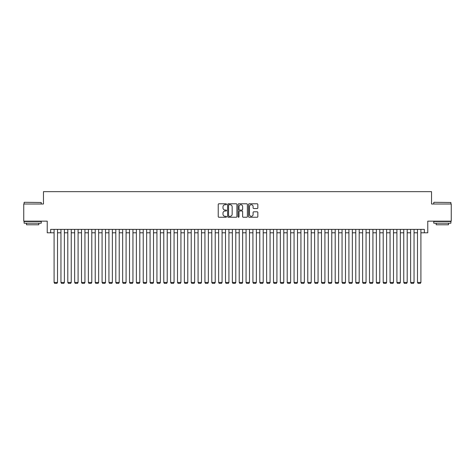 <?xml version="1.0" encoding="UTF-8"?>
<svg xmlns="http://www.w3.org/2000/svg" width="475" height="475" viewBox="0 0 475 475"><rect width="100%" height="100%" fill="white"/><g stroke="black" fill="none" stroke-linecap="round" stroke-linejoin="round"><path stroke-width="0.71" d="M226.527 204.262A0.469 0.469 0 0 0 226.058 203.787L218.91 203.787A0.671 0.671 0 0 0 218.233 204.464L218.233 216.576A0.671 0.671 0 0 0 218.91 217.247L226.058 217.247A0.469 0.469 0 0 0 226.527 216.778A0.469 0.469 0 0 0 226.058 216.309L225.132 216.309A2.155 2.155 0 0 1 222.983 214.154L222.983 213.144A2.155 2.155 0 0 1 225.132 210.989L226.058 210.989A0.469 0.469 0 0 0 226.527 210.52A0.469 0.469 0 0 0 226.058 210.051L225.132 210.051A2.155 2.155 0 0 1 222.983 207.896L222.983 206.886A2.155 2.155 0 0 1 225.132 204.731L226.058 204.731A0.469 0.469 0 0 0 226.527 204.262M257.171 208.537A0.671 0.671 0 0 0 257.842 207.86L257.842 204.464A0.671 0.671 0 0 0 257.171 203.787L249.227 203.787A0.671 0.671 0 0 0 248.556 204.464L248.556 216.576A0.671 0.671 0 0 0 249.227 217.247L257.171 217.247A0.671 0.671 0 0 0 257.842 216.576L257.842 212.473A0.671 0.671 0 0 0 257.171 211.797L253.769 211.797A0.671 0.671 0 0 0 253.098 212.473L253.098 214.51A1.799 1.799 0 0 1 251.299 216.309A1.799 1.799 0 0 1 249.494 214.51L249.494 206.53A1.799 1.799 0 0 1 251.299 204.731A1.799 1.799 0 0 1 253.098 206.53L253.098 207.86A0.671 0.671 0 0 0 253.769 208.537L257.171 208.537M50.659 232.803L50.659 229.377L424.341 229.377L424.341 232.803L427.767 232.803L427.767 221.148L451.25 221.148L451.25 204.007L431.537 204.007L431.537 191.662L43.462 191.662L43.462 204.007L23.75 204.007L23.75 221.148L47.233 221.148L47.233 232.803L54.091 232.803M236.912 204.464A0.671 0.671 0 0 0 236.235 203.787L228.297 203.787A0.671 0.671 0 0 0 227.626 204.464L227.626 216.576A0.671 0.671 0 0 0 228.297 217.247L236.235 217.247A0.671 0.671 0 0 0 236.912 216.576L236.912 204.464M238.765 203.787L246.703 203.787A0.671 0.671 0 0 1 247.374 204.464L247.374 216.576A0.671 0.671 0 0 1 246.703 217.247L243.307 217.247A0.671 0.671 0 0 1 242.63 216.576L242.63 211.666A0.671 0.671 0 0 0 241.959 210.989L239.703 210.989A0.671 0.671 0 0 0 239.032 211.666L239.032 216.778A0.469 0.469 0 0 1 238.563 217.247A0.469 0.469 0 0 1 238.088 216.778L238.088 204.464A0.671 0.671 0 0 1 238.765 203.787M57.517 232.803L60.948 232.803M64.374 232.803L67.8 232.803M71.232 232.803L74.658 232.803M78.09 232.803L81.516 232.803M84.942 232.803L88.374 232.803M91.8 232.803L95.226 232.803M98.657 232.803L102.083 232.803M105.515 232.803L108.941 232.803M112.367 232.803L115.799 232.803M119.225 232.803L122.657 232.803M126.083 232.803L129.509 232.803M132.941 232.803L136.367 232.803M139.798 232.803L143.224 232.803M146.65 232.803L150.082 232.803M153.508 232.803L156.934 232.803M160.366 232.803L163.792 232.803M167.224 232.803L170.65 232.803M174.076 232.803L177.507 232.803M180.933 232.803L184.365 232.803M187.791 232.803L191.217 232.803M194.649 232.803L198.075 232.803M201.501 232.803L204.933 232.803M208.359 232.803L211.791 232.803M215.217 232.803L218.643 232.803M222.074 232.803L225.5 232.803M228.932 232.803L232.358 232.803M235.784 232.803L239.216 232.803M242.642 232.803L246.068 232.803M249.5 232.803L252.926 232.803M256.358 232.803L259.783 232.803M263.209 232.803L266.641 232.803M270.067 232.803L273.499 232.803M276.925 232.803L280.351 232.803M283.783 232.803L287.209 232.803M290.635 232.803L294.067 232.803M297.493 232.803L300.924 232.803M304.35 232.803L307.776 232.803M311.208 232.803L314.634 232.803M318.066 232.803L321.492 232.803M324.918 232.803L328.35 232.803M331.776 232.803L335.202 232.803M338.633 232.803L342.059 232.803M345.491 232.803L348.917 232.803M352.343 232.803L355.775 232.803M359.201 232.803L362.633 232.803M366.059 232.803L369.485 232.803M372.917 232.803L376.343 232.803M379.774 232.803L383.2 232.803M386.626 232.803L390.058 232.803M393.484 232.803L396.91 232.803M400.342 232.803L403.768 232.803M407.2 232.803L410.626 232.803M414.052 232.803L417.483 232.803M420.909 232.803L424.341 232.803M229.039 204.731A0.469 0.469 0 0 0 228.564 205.206L228.564 215.834A0.469 0.469 0 0 0 229.039 216.309L230.013 216.309A2.155 2.155 0 0 0 232.168 214.154L232.168 206.886A2.155 2.155 0 0 0 230.013 204.731L229.039 204.731M242.63 206.566A1.799 1.799 0 0 0 240.831 204.767A1.799 1.799 0 0 0 239.032 206.566L239.032 209.374A0.671 0.671 0 0 0 239.703 210.051L241.959 210.051A0.671 0.671 0 0 0 242.63 209.374L242.63 206.566M57.517 229.377L57.517 282.447L54.091 282.447L54.091 229.377M57.517 282.447L57.006 283.337L54.601 283.337L54.091 282.447M24.296 202.291L41.236 202.498L24.296 202.291M32.662 223.203L24.094 223.203L24.094 221.493L41.236 221.493L41.236 223.203L32.662 223.203M38.831 223.203L38.831 224.782L26.493 224.782L26.493 223.203M433.972 202.291L450.906 202.498L433.972 202.291M442.338 223.203L433.764 223.203L433.764 221.493L450.906 221.493L450.906 223.203L442.338 223.203M448.507 223.203L448.507 224.782L436.169 224.782L436.169 223.203M64.374 229.377L64.374 282.447L60.948 282.447L60.948 229.377M64.374 282.447L63.858 283.337L61.459 283.337L60.948 282.447M71.232 229.377L71.232 282.447L67.8 282.447L67.8 229.377M71.232 282.447L70.716 283.337L68.317 283.337L67.8 282.447M78.09 229.377L78.09 282.447L74.658 282.447L74.658 229.377M78.09 282.447L77.573 283.337L75.175 283.337L74.658 282.447M84.942 229.377L84.942 282.447L81.516 282.447L81.516 229.377M84.942 282.447L84.431 283.337L82.032 283.337L81.516 282.447M91.8 229.377L91.8 282.447L88.374 282.447L88.374 229.377M91.8 282.447L91.283 283.337L88.884 283.337L88.374 282.447M98.657 229.377L98.657 282.447L95.226 282.447L95.226 229.377M98.657 282.447L98.141 283.337L95.742 283.337L95.226 282.447M105.515 229.377L105.515 282.447L102.083 282.447L102.083 229.377M105.515 282.447L104.999 283.337L102.6 283.337L102.083 282.447M112.367 229.377L112.367 282.447L108.941 282.447L108.941 229.377M112.367 282.447L111.857 283.337L109.458 283.337L108.941 282.447M119.225 229.377L119.225 282.447L115.799 282.447L115.799 229.377M119.225 282.447L118.714 283.337L116.31 283.337L115.799 282.447M126.083 229.377L126.083 282.447L122.657 282.447L122.657 229.377M126.083 282.447L125.566 283.337L123.168 283.337L122.657 282.447M132.941 229.377L132.941 282.447L129.509 282.447L129.509 229.377M132.941 282.447L132.424 283.337L130.025 283.337L129.509 282.447M139.798 229.377L139.798 282.447L136.367 282.447L136.367 229.377M139.798 282.447L139.282 283.337L136.883 283.337L136.367 282.447M146.65 229.377L146.65 282.447L143.224 282.447L143.224 229.377M146.65 282.447L146.14 283.337L143.741 283.337L143.224 282.447M153.508 229.377L153.508 282.447L150.082 282.447L150.082 229.377M153.508 282.447L152.992 283.337L150.593 283.337L150.082 282.447M160.366 229.377L160.366 282.447L156.934 282.447L156.934 229.377M160.366 282.447L159.849 283.337L157.451 283.337L156.934 282.447M167.224 229.377L167.224 282.447L163.792 282.447L163.792 229.377M167.224 282.447L166.707 283.337L164.308 283.337L163.792 282.447M174.076 229.377L174.076 282.447L170.65 282.447L170.65 229.377M174.076 282.447L173.565 283.337L171.166 283.337L170.65 282.447M180.933 229.377L180.933 282.447L177.507 282.447L177.507 229.377M180.933 282.447L180.423 283.337L178.018 283.337L177.507 282.447M187.791 229.377L187.791 282.447L184.365 282.447L184.365 229.377M187.791 282.447L187.275 283.337L184.876 283.337L184.365 282.447M194.649 229.377L194.649 282.447L191.217 282.447L191.217 229.377M194.649 282.447L194.132 283.337L191.734 283.337L191.217 282.447M201.501 229.377L201.501 282.447L198.075 282.447L198.075 229.377M201.501 282.447L200.99 283.337L198.592 283.337L198.075 282.447M208.359 229.377L208.359 282.447L204.933 282.447L204.933 229.377M208.359 282.447L207.848 283.337L205.443 283.337L204.933 282.447M215.217 229.377L215.217 282.447L211.791 282.447L211.791 229.377M215.217 282.447L214.7 283.337L212.301 283.337L211.791 282.447M222.074 229.377L222.074 282.447L218.643 282.447L218.643 229.377M222.074 282.447L221.558 283.337L219.159 283.337L218.643 282.447M228.932 229.377L228.932 282.447L225.5 282.447L225.5 229.377M228.932 282.447L228.416 283.337L226.017 283.337L225.5 282.447M235.784 229.377L235.784 282.447L232.358 282.447L232.358 229.377M235.784 282.447L235.273 283.337L232.875 283.337L232.358 282.447M242.642 229.377L242.642 282.447L239.216 282.447L239.216 229.377M242.642 282.447L242.125 283.337L239.727 283.337L239.216 282.447M249.5 229.377L249.5 282.447L246.068 282.447L246.068 229.377M249.5 282.447L248.983 283.337L246.584 283.337L246.068 282.447M256.358 229.377L256.358 282.447L252.926 282.447L252.926 229.377M256.358 282.447L255.841 283.337L253.442 283.337L252.926 282.447M263.209 229.377L263.209 282.447L259.783 282.447L259.783 229.377M263.209 282.447L262.699 283.337L260.3 283.337L259.783 282.447M270.067 229.377L270.067 282.447L266.641 282.447L266.641 229.377M270.067 282.447L269.557 283.337L267.152 283.337L266.641 282.447M276.925 229.377L276.925 282.447L273.499 282.447L273.499 229.377M276.925 282.447L276.408 283.337L274.01 283.337L273.499 282.447M283.783 229.377L283.783 282.447L280.351 282.447L280.351 229.377M283.783 282.447L283.266 283.337L280.868 283.337L280.351 282.447M290.635 229.377L290.635 282.447L287.209 282.447L287.209 229.377M290.635 282.447L290.124 283.337L287.725 283.337L287.209 282.447M297.493 229.377L297.493 282.447L294.067 282.447L294.067 229.377M297.493 282.447L296.982 283.337L294.577 283.337L294.067 282.447M304.35 229.377L304.35 282.447L300.924 282.447L300.924 229.377M304.35 282.447L303.834 283.337L301.435 283.337L300.924 282.447M311.208 229.377L311.208 282.447L307.776 282.447L307.776 229.377M311.208 282.447L310.692 283.337L308.293 283.337L307.776 282.447M318.066 229.377L318.066 282.447L314.634 282.447L314.634 229.377M318.066 282.447L317.549 283.337L315.151 283.337L314.634 282.447M324.918 229.377L324.918 282.447L321.492 282.447L321.492 229.377M324.918 282.447L324.407 283.337L322.008 283.337L321.492 282.447M331.776 229.377L331.776 282.447L328.35 282.447L328.35 229.377M331.776 282.447L331.259 283.337L328.86 283.337L328.35 282.447M338.633 229.377L338.633 282.447L335.202 282.447L335.202 229.377M338.633 282.447L338.117 283.337L335.718 283.337L335.202 282.447M345.491 229.377L345.491 282.447L342.059 282.447L342.059 229.377M345.491 282.447L344.975 283.337L342.576 283.337L342.059 282.447M352.343 229.377L352.343 282.447L348.917 282.447L348.917 229.377M352.343 282.447L351.832 283.337L349.434 283.337L348.917 282.447M359.201 229.377L359.201 282.447L355.775 282.447L355.775 229.377M359.201 282.447L358.69 283.337L356.286 283.337L355.775 282.447M366.059 229.377L366.059 282.447L362.633 282.447L362.633 229.377M366.059 282.447L365.542 283.337L363.143 283.337L362.633 282.447M372.917 229.377L372.917 282.447L369.485 282.447L369.485 229.377M372.917 282.447L372.4 283.337L370.001 283.337L369.485 282.447M379.774 229.377L379.774 282.447L376.343 282.447L376.343 229.377M379.774 282.447L379.258 283.337L376.859 283.337L376.343 282.447M386.626 229.377L386.626 282.447L383.2 282.447L383.2 229.377M386.626 282.447L386.116 283.337L383.717 283.337L383.2 282.447M393.484 229.377L393.484 282.447L390.058 282.447L390.058 229.377M393.484 282.447L392.968 283.337L390.569 283.337L390.058 282.447M400.342 229.377L400.342 282.447L396.91 282.447L396.91 229.377M400.342 282.447L399.825 283.337L397.427 283.337L396.91 282.447M407.2 229.377L407.2 282.447L403.768 282.447L403.768 229.377M407.2 282.447L406.683 283.337L404.284 283.337L403.768 282.447M414.052 229.377L414.052 282.447L410.626 282.447L410.626 229.377M414.052 282.447L413.541 283.337L411.142 283.337L410.626 282.447M420.909 229.377L420.909 282.447L417.483 282.447L417.483 229.377M420.909 282.447L420.399 283.337L417.994 283.337L417.483 282.447M24.094 204.007L24.094 202.498M28.001 221.493L28.001 221.148M37.323 221.493L37.323 221.148M41.236 204.007L41.236 202.498M433.764 204.007L433.764 202.498M437.677 221.493L437.677 221.148M446.999 221.493L446.999 221.148M450.906 204.007L450.906 202.498"/></g></svg>
